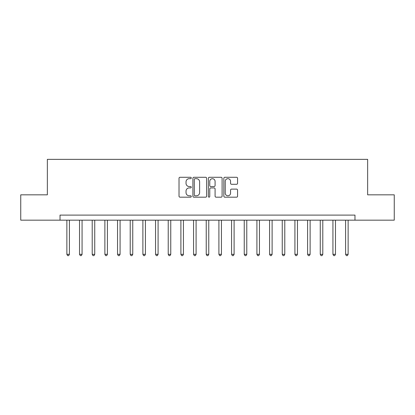 <?xml version="1.0" encoding="UTF-8"?>
<svg xmlns="http://www.w3.org/2000/svg" width="415" height="415" viewBox="0 0 415 415"><rect width="100%" height="100%" fill="white"/><g stroke="black" fill="none" stroke-linecap="round" stroke-linejoin="round"><path stroke-width="0.62" d="M191.284 177.978A0.695 0.695 0 0 0 190.589 177.278L180.017 177.278A0.996 0.996 0 0 0 179.021 178.274L179.021 196.181A0.996 0.996 0 0 0 180.017 197.177L190.589 197.177A0.695 0.695 0 0 0 191.284 196.482A0.695 0.695 0 0 0 190.589 195.787L189.219 195.787A3.185 3.185 0 0 1 186.034 192.602L186.034 191.108A3.185 3.185 0 0 1 189.219 187.928L190.589 187.928A0.695 0.695 0 0 0 191.284 187.227A0.695 0.695 0 0 0 190.589 186.532L189.219 186.532A3.185 3.185 0 0 1 186.034 183.347L186.034 181.858A3.185 3.185 0 0 1 189.219 178.673L190.589 178.673A0.695 0.695 0 0 0 191.284 177.978M236.576 184.291A0.996 0.996 0 0 0 237.572 183.3L237.572 178.274A0.996 0.996 0 0 0 236.576 177.278L224.837 177.278A0.996 0.996 0 0 0 223.841 178.274L223.841 196.181A0.996 0.996 0 0 0 224.837 197.177L236.576 197.177A0.996 0.996 0 0 0 237.572 196.181L237.572 190.112A0.996 0.996 0 0 0 236.576 189.121L231.549 189.121A0.996 0.996 0 0 0 230.558 190.112L230.558 193.125A2.661 2.661 0 0 1 227.897 195.787A2.661 2.661 0 0 1 225.236 193.125L225.236 181.334A2.661 2.661 0 0 1 227.897 178.673A2.661 2.661 0 0 1 230.558 181.334L230.558 183.3A0.996 0.996 0 0 0 231.549 184.291L236.576 184.291M60.025 220.168L20.75 220.168L20.75 194.832L47.357 194.832L47.357 159.355L367.643 159.355L367.643 194.832L394.25 194.832L394.25 220.168L354.975 220.168L354.975 215.1L60.025 215.1L60.025 220.168L354.975 220.168M206.629 178.274A0.996 0.996 0 0 0 205.632 177.278L193.893 177.278A0.996 0.996 0 0 0 192.902 178.274L192.902 196.181A0.996 0.996 0 0 0 193.893 197.177L205.632 197.177A0.996 0.996 0 0 0 206.629 196.181L206.629 178.274M209.368 177.278L221.107 177.278A0.996 0.996 0 0 1 222.098 178.274L222.098 196.181A0.996 0.996 0 0 1 221.107 197.177L216.08 197.177A0.996 0.996 0 0 1 215.084 196.181L215.084 188.918A0.996 0.996 0 0 0 214.093 187.928L210.758 187.928A0.996 0.996 0 0 0 209.762 188.918L209.762 196.482A0.695 0.695 0 0 1 209.067 197.177A0.695 0.695 0 0 1 208.372 196.482L208.372 178.274A0.996 0.996 0 0 1 209.368 177.278M194.988 178.673A0.695 0.695 0 0 0 194.293 179.368L194.293 195.086A0.695 0.695 0 0 0 194.988 195.787L196.43 195.787A3.185 3.185 0 0 0 199.615 192.602L199.615 181.858A3.185 3.185 0 0 0 196.43 178.673L194.988 178.673M215.084 181.386A2.661 2.661 0 0 0 212.423 178.725A2.661 2.661 0 0 0 209.762 181.386L209.762 185.536A0.996 0.996 0 0 0 210.758 186.532L214.093 186.532A0.996 0.996 0 0 0 215.084 185.536L215.084 181.386M66.867 220.168L66.867 254.328L69.404 254.328L69.404 220.168M69.404 254.328L68.641 255.645L67.629 255.645L66.867 254.328M79.535 220.168L79.535 254.328L82.071 254.328L82.071 220.168M82.071 254.328L81.309 255.645L80.297 255.645L79.535 254.328M92.208 220.168L92.208 254.328L94.739 254.328L94.739 220.168M94.739 254.328L93.982 255.645L92.965 255.645L92.208 254.328M104.876 220.168L104.876 254.328L107.412 254.328L107.412 220.168M107.412 254.328L106.65 255.645L105.638 255.645L104.876 254.328M117.544 220.168L117.544 254.328L120.08 254.328L120.08 220.168M120.08 254.328L119.318 255.645L118.306 255.645L117.544 254.328M130.217 220.168L130.217 254.328L132.748 254.328L132.748 220.168M132.748 254.328L131.991 255.645L130.974 255.645L130.217 254.328M142.885 220.168L142.885 254.328L145.421 254.328L145.421 220.168M145.421 254.328L144.659 255.645L143.647 255.645L142.885 254.328M155.552 220.168L155.552 254.328L158.089 254.328L158.089 220.168M158.089 254.328L157.327 255.645L156.315 255.645L155.552 254.328M168.225 220.168L168.225 254.328L170.757 254.328L170.757 220.168M170.757 254.328L170 255.645L168.983 255.645L168.225 254.328M180.893 220.168L180.893 254.328L183.43 254.328L183.43 220.168M183.43 254.328L182.667 255.645L181.656 255.645L180.893 254.328M193.561 220.168L193.561 254.328L196.098 254.328L196.098 220.168M196.098 254.328L195.335 255.645L194.324 255.645L193.561 254.328M206.234 220.168L206.234 254.328L208.766 254.328L208.766 220.168M208.766 254.328L208.008 255.645L206.992 255.645L206.234 254.328M218.902 220.168L218.902 254.328L221.439 254.328L221.439 220.168M221.439 254.328L220.676 255.645L219.665 255.645L218.902 254.328M231.57 220.168L231.57 254.328L234.107 254.328L234.107 220.168M234.107 254.328L233.344 255.645L232.333 255.645L231.57 254.328M244.243 220.168L244.243 254.328L246.775 254.328L246.775 220.168M246.775 254.328L246.017 255.645L245 255.645L244.243 254.328M256.911 220.168L256.911 254.328L259.448 254.328L259.448 220.168M259.448 254.328L258.685 255.645L257.674 255.645L256.911 254.328M269.579 220.168L269.579 254.328L272.115 254.328L272.115 220.168M272.115 254.328L271.353 255.645L270.341 255.645L269.579 254.328M282.252 220.168L282.252 254.328L284.783 254.328L284.783 220.168M284.783 254.328L284.026 255.645L283.009 255.645L282.252 254.328M294.92 220.168L294.92 254.328L297.456 254.328L297.456 220.168M297.456 254.328L296.694 255.645L295.682 255.645L294.92 254.328M307.588 220.168L307.588 254.328L310.124 254.328L310.124 220.168M310.124 254.328L309.362 255.645L308.35 255.645L307.588 254.328M320.261 220.168L320.261 254.328L322.792 254.328L322.792 220.168M322.792 254.328L322.035 255.645L321.018 255.645L320.261 254.328M332.929 220.168L332.929 254.328L335.465 254.328L335.465 220.168M335.465 254.328L334.703 255.645L333.691 255.645L332.929 254.328M345.596 220.168L345.596 254.328L348.133 254.328L348.133 220.168M348.133 254.328L347.371 255.645L346.359 255.645L345.596 254.328"/></g></svg>
